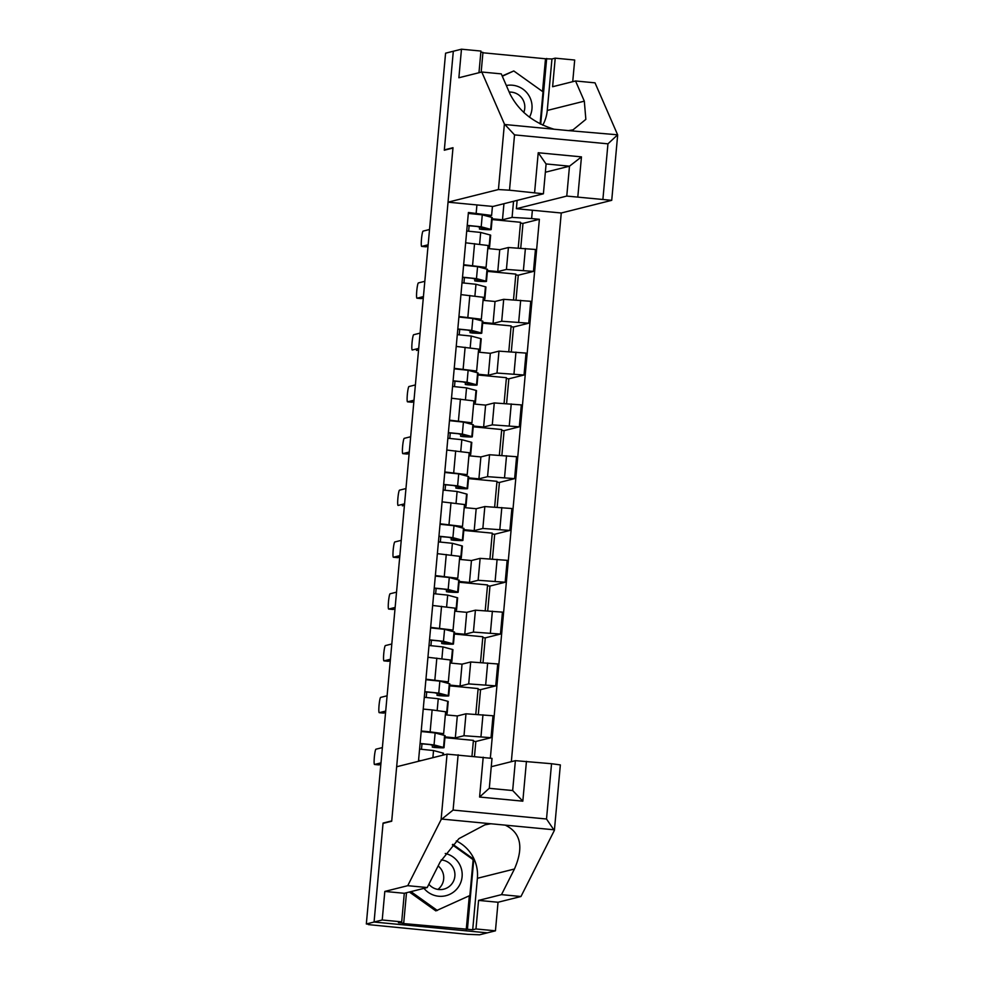 <?xml version="1.0" encoding="UTF-8"?>
<svg xmlns="http://www.w3.org/2000/svg" width="984" height="984" viewBox="0 0 984 984"><rect width="100%" height="100%" fill="white"/><g stroke="black" fill="none" stroke-linecap="round" stroke-linejoin="round"><path stroke-width="1.48" d="M511.336 761.678L561.261 212.999L611.728 200.33L566.772 196.074L569.49 166.185L581.458 156.874L577.829 196.726M384.006 823.153L383.071 823.067L374.068 922.033L487.289 932.857L479.552 934.8L467.671 934.345L368.385 924.616M478.974 72.718L480.942 51.057L461.471 49.2L445.58 53.185L366.331 923.976L374.068 922.033L487.289 932.857L495.444 930.815L475.973 928.957L478.568 900.397L498.039 902.254L495.444 930.815M383.071 823.067L391.73 820.902L452.972 148.043L444.301 150.22L453.317 51.242L444.337 149.888L452.997 147.711L448.04 202.175L498.433 189.543L504.398 123.984L514.534 134.894L509.503 190.195L498.433 189.543M368.422 924.591L369.627 924.296L366.331 923.976M445.002 736.893L455.321 737.877L463.993 735.712L491.028 737.68L493.021 715.762L465.986 713.794L457.314 715.958L445.346 714.814M443.624 733.695L445.629 711.776L432.124 709.931L430.131 731.85L443.624 733.695L440.758 734.445M430.131 731.85L421.226 731.001M471.976 756.106L473.415 740.374L444.928 737.656M473.329 741.247L475.838 741.481L491.028 737.68M432.124 709.931L423.218 709.083M449.713 685.085L460.045 686.069L468.704 683.905L495.739 685.873L497.744 663.954L470.696 661.986L462.037 664.151L450.057 663.007M425.937 679.194L448.347 681.887L445.481 682.638M475.801 714.175L478.126 688.566L449.651 685.848M478.052 689.44L480.549 689.673L495.739 685.873M448.347 681.887L450.34 659.969L427.929 657.275M454.436 633.278L464.756 634.262L473.415 632.097L500.462 634.053L502.455 612.134L475.42 610.178L466.748 612.343L454.78 611.199M430.66 627.386L453.058 630.08L450.192 630.83M480.512 662.367L482.837 636.759L454.362 634.04M482.763 637.632L485.272 637.866L500.462 634.053M453.058 630.08L455.051 608.161L432.652 605.467M459.147 581.47L469.466 582.454L478.138 580.277L505.173 582.245L507.166 560.327L480.131 558.358L471.459 560.536L459.491 559.392M435.371 575.578L457.769 578.272L454.903 579.023M485.223 610.56L487.56 584.951L459.073 582.233M487.474 585.812L489.983 586.058L505.173 582.245M457.769 578.272L459.774 556.341L437.363 553.66M463.858 529.663L474.19 530.647L482.849 528.469L509.884 530.438L511.889 508.519L484.841 506.551L476.182 508.728L464.202 507.584M440.082 523.771L462.492 526.452L459.626 527.215M489.946 558.752L492.271 533.144L463.796 530.425M492.197 534.005L494.694 534.25L509.884 530.438M462.492 526.452L464.485 504.534L442.074 501.852M468.581 477.855L478.901 478.839L487.56 476.662L514.607 478.63L516.6 456.711L489.565 454.743L480.893 456.92L468.925 455.776M444.805 471.963L467.203 474.645L464.337 475.395M494.657 506.944L496.981 481.336L468.507 478.605M496.908 482.197L499.417 482.443L514.607 478.63M467.203 474.645L469.196 452.726L446.798 450.032M473.292 426.035L483.611 427.031L492.283 424.854L519.318 426.822L521.311 404.904L494.276 402.936L485.604 405.113L473.636 403.969M449.516 420.143L471.914 422.837L469.048 423.587M499.368 455.137L501.705 429.528L473.218 426.798M501.619 430.389L504.128 430.635L519.318 426.822M471.914 422.837L473.919 400.918L451.508 398.225M478.003 374.228L488.335 375.224L496.994 373.047L524.029 375.015L526.034 353.096L498.986 351.128L490.327 353.305L478.347 352.149M454.227 368.336L476.637 371.029L473.771 371.78M504.091 403.329L506.416 377.708L477.941 374.99M506.342 378.582L508.839 378.815L524.029 375.015M476.637 371.029L478.63 349.111L456.219 346.417M482.726 322.42L493.046 323.404L501.705 321.239L528.752 323.207L530.745 301.288L503.71 299.32L495.038 301.485L483.07 300.341M458.95 316.528L481.348 319.222L478.482 319.972M508.802 351.509L511.127 325.901L482.652 323.183M511.053 326.774L513.562 327.008L528.752 323.207M481.348 319.222L483.341 297.303L460.942 294.61M487.437 270.612L497.756 271.596L506.428 269.432L533.463 271.399L535.456 249.469L508.421 247.513L499.749 249.678L487.781 248.534M463.661 264.721L486.059 267.414L483.193 268.165M513.513 299.702L515.85 274.093L487.363 271.375M515.764 274.966L518.273 275.2L533.463 271.399M486.059 267.414L488.064 245.496L465.653 242.802M497.756 271.596L499.749 249.678M493.046 323.404L495.038 301.485M488.335 375.224L490.327 353.305M483.611 427.031L485.604 405.113M478.901 478.839L480.893 456.92M474.19 530.647L476.182 508.728M469.466 582.454L471.459 560.536M464.756 634.262L466.748 612.343M460.045 686.069L462.037 664.151M455.321 737.877L457.314 715.958M492.43 206.419L491.606 215.435L468.409 212.495L418.544 760.484L420.844 760.706M476.17 213.245L476.92 204.943M532.381 210.244L531.631 218.546L512.074 217.39L513.537 201.302M490.352 758.012L539.38 219.284L531.631 218.546M492.148 218.805L502.48 219.789L512.074 217.39M502.48 219.789L503.943 203.713M491.606 215.435L487.916 216.357M520.487 223.159L522.984 223.393L539.38 219.284M522.984 223.393L520.745 248.091M518.273 275.2L516.022 299.911M513.562 327.008L511.311 351.719M508.839 378.815L506.6 403.526M504.128 430.635L501.877 455.334M499.417 482.443L497.166 507.141M494.694 534.25L492.455 558.949M489.983 586.058L487.732 610.756M485.272 637.866L483.021 662.564M480.549 689.673L478.31 714.384M475.838 741.481L474.485 756.352M518.236 247.894L520.561 222.286L492.086 219.567M432.456 745.257L432.296 747.127A15.682 0.627 -174.8 0 0 439.7 747.262A15.682 0.627 -174.8 0 0 439.307 747.09L429.836 744.556L420.07 743.67M432.296 747.127L434.559 747.483A20.024 0.799 -174.8 0 0 444.018 747.655A20.024 0.799 -174.8 0 0 443.526 747.434L434.042 744.9L420.094 743.461M444.018 747.655L445.112 735.7A20.024 0.799 -174.8 0 0 444.608 735.479L435.137 732.945L421.177 731.506M421.496 749.23L421.988 743.855M380.857 764.384L378.84 764.9A7.675 0.873 95.5 0 1 378.803 764.9A7.675 0.873 95.5 0 1 378.766 764.888L374.51 764.482A7.675 0.873 -84.5 0 0 374.547 764.482L380.993 762.871M443.341 755.06L443.501 753.301A20.024 0.799 -174.8 0 0 443.009 753.08L433.538 750.546L419.578 749.107M382.382 747.594L375.937 749.205A7.675 0.873 -84.5 0 0 374.363 756.917A7.675 0.873 -84.5 0 0 374.51 764.482L378.84 764.9M437.179 693.449L437.007 695.319A15.682 0.627 -174.8 0 0 444.411 695.454A15.682 0.627 -174.8 0 0 444.03 695.282L434.547 692.748L424.793 691.863M437.007 695.319L439.282 695.676A20.024 0.799 -174.8 0 0 448.741 695.848A20.024 0.799 -174.8 0 0 448.237 695.626L438.766 693.093L424.805 691.654M448.741 695.848L449.823 683.892A20.024 0.799 -174.8 0 0 449.331 683.671L439.848 681.137L425.9 679.698M426.207 697.422L426.699 692.047M385.568 712.576L383.551 713.08A7.675 0.873 95.5 0 1 383.514 713.092A7.675 0.873 95.5 0 1 383.477 713.08M445.457 713.621A20.024 0.799 -174.8 0 0 447.13 713.449L448.224 701.494A20.024 0.799 -174.8 0 0 447.732 701.272L438.249 698.738L424.288 697.299M447.13 713.449A20.024 0.799 -174.8 0 0 446.638 713.228L445.518 712.933M387.093 695.786L380.648 697.398A7.675 0.873 -84.5 0 0 379.074 705.11A7.675 0.873 -84.5 0 0 379.221 712.674A7.675 0.873 -84.5 0 0 379.258 712.674L385.703 711.063M441.89 641.642L441.718 643.511A15.682 0.627 -174.8 0 0 449.134 643.647A15.682 0.627 -174.8 0 0 448.741 643.474L439.27 640.928L429.504 640.055M441.718 643.511L443.993 643.856A20.024 0.799 -174.8 0 0 453.452 644.04A20.024 0.799 -174.8 0 0 452.96 643.819L443.476 641.273L429.516 639.846M453.452 644.04L454.534 632.085A20.024 0.799 -174.8 0 0 454.042 631.863L444.571 629.317L430.611 627.89M430.93 645.615L431.41 640.24M390.279 660.768L388.262 661.273A7.675 0.873 95.5 0 1 388.225 661.285A7.675 0.873 95.5 0 1 388.2 661.273M450.168 661.814A20.024 0.799 -174.8 0 0 451.853 661.642L452.935 649.686A20.024 0.799 -174.8 0 0 452.443 649.465L442.96 646.918L429.012 645.492M451.853 661.642A20.024 0.799 -174.8 0 0 451.349 661.42L450.229 661.113M391.817 643.979L385.359 645.59A7.675 0.873 -84.5 0 0 383.785 653.302A7.675 0.873 -84.5 0 0 383.944 660.867A7.675 0.873 -84.5 0 0 383.969 660.867L390.427 659.255M478.568 900.397L501.496 894.64L514.447 869.007C523.918 847.286 520.843 832.661 505.222 825.133L554.361 829.819L554.312 830.508L546.514 819.008L551.544 763.719L560.351 764.912L554.41 830.201M501.496 894.64L520.966 896.51L498.039 902.254M554.312 830.508L520.966 896.51M458.126 754.789L453.095 810.078L441.09 819.684L407.745 885.686L384.818 891.43L382.222 919.991L374.068 922.033L383.034 823.399L391.706 821.234L396.663 766.757L447.056 754.125L492.012 758.381L489.294 788.332L512.664 790.546L515.382 760.657L491.262 766.708M406.49 892.746L403.711 923.176L402.554 923.472L467.425 929.265L473.796 859.29L452.824 844.309M403.711 923.176L398.434 922.672L401.693 921.86L382.222 919.991M456.305 840.926A37.552 37.281 -104.1 0 1 477.388 878.294L472.701 929.769L475.973 928.957M472.701 929.769L467.425 929.265M384.818 891.43L404.301 893.288L401.693 921.86M407.745 885.686L427.216 887.543L404.301 893.288M505.222 825.133L490.844 823.756L484.891 824.85L458.925 838.639L440.18 861.91L427.216 887.543M515.382 760.657L551.544 763.719M472.91 859.512L473.796 859.29M466.256 929.56L469.331 895.772M489.233 788.307L479.589 797.04L483.206 757.188M526.452 761.321L522.824 801.173L512.713 790.546L489.294 788.307M504.398 123.984L481.791 72.016L501.274 73.874L510.056 94.07C518.875 111.204 533.549 122.914 554.053 129.224L568.432 130.601L573.032 129.851L585.849 119.359L584.324 101.168L575.542 80.971L552.614 86.727L555.222 58.167L551.95 58.979L547.264 110.454A37.552 37.281 -104.1 0 1 542.762 125.189M481.791 72.016L458.876 77.761L461.471 49.2M561.261 212.999L516.379 208.706L566.772 196.074M542.528 91.487L545.505 58.769L482.923 52.779M545.505 58.769L551.95 58.979M572.725 81.684L574.693 60.024L555.222 58.167M480.844 52.177L482.959 52.386L481.164 72.176M602.921 199.125L607.952 143.836L617.62 134.808L595.025 82.84L575.542 80.971M568.432 130.601L617.62 134.808M448.04 202.175L492.935 206.468L543.402 193.799L509.503 190.195M517.129 200.404L516.379 208.706M445.272 149.974L444.337 149.888M545.357 172.237L569.49 166.185L546.108 163.947M540.696 124.181L546.673 58.474M534.595 192.593L538.223 152.741L546.046 163.947M423.993 888.355A21.697 21.537 75.9 0 0 461.939 878.036A21.697 21.537 75.9 0 0 445.248 853.485M428.876 884.259A14.846 14.748 75.9 0 0 454.891 873.657A14.846 14.748 75.9 0 0 441.201 859.954M438.126 865.957A14.846 14.748 -104.1 0 1 437.905 889.425M452.345 844.813L473.144 859.672L469.872 895.526L435.826 910.889L409.393 892.021M437.376 910.507L410.943 891.627M529.453 117.219A21.697 21.537 75.9 0 0 506.342 85.522M523.759 112.484A14.846 14.748 75.9 0 0 509.195 92.102M502.184 75.977L513.783 70.959L543.02 91.832L540.105 123.886M502.307 76.248L513.783 70.959M446.601 589.822L446.441 591.704A15.682 0.627 -174.8 0 0 453.845 591.839A15.682 0.627 -174.8 0 0 453.452 591.667L443.981 589.121L434.215 588.247M446.441 591.704L448.704 592.048A20.024 0.799 -174.8 0 0 458.163 592.233A20.024 0.799 -174.8 0 0 457.671 592.011L448.187 589.465L434.239 588.038M458.163 592.233L459.257 580.277A20.024 0.799 -174.8 0 0 458.753 580.056L449.282 577.51L435.322 576.083M435.641 593.795L436.133 588.432M395.002 608.961L392.985 609.465A7.675 0.873 95.5 0 1 392.948 609.465A7.675 0.873 95.5 0 1 392.911 609.465L388.655 609.059A7.675 0.873 -84.5 0 0 388.692 609.059L395.137 607.436M454.891 610.006A20.024 0.799 -174.8 0 0 456.564 609.834L457.646 597.878A20.024 0.799 -174.8 0 0 457.154 597.657L447.683 595.111L433.723 593.684M456.564 609.834A20.024 0.799 -174.8 0 0 456.072 609.613L454.952 609.305M396.527 592.159L390.082 593.783A7.675 0.873 -84.5 0 0 388.508 601.495A7.675 0.873 -84.5 0 0 388.655 609.059L392.985 609.465M451.324 538.014L451.152 539.884A15.682 0.627 -174.8 0 0 458.556 540.032A15.682 0.627 -174.8 0 0 458.175 539.859L448.692 537.313L438.938 536.44M451.152 539.884L453.427 540.241A20.024 0.799 -174.8 0 0 462.886 540.425A20.024 0.799 -174.8 0 0 462.382 540.204L452.911 537.658L438.95 536.231M462.886 540.425L463.968 528.469A20.024 0.799 -174.8 0 0 463.476 528.236L453.993 525.702L440.045 524.275M440.352 541.987L440.844 536.624M399.713 557.153L397.696 557.657A7.675 0.873 95.5 0 1 397.659 557.657A7.675 0.873 95.5 0 1 397.622 557.657M459.602 558.186A20.024 0.799 -174.8 0 0 461.275 558.026L462.369 546.071A20.024 0.799 -174.8 0 0 461.877 545.849L452.394 543.303L438.433 541.876M461.275 558.026A20.024 0.799 -174.8 0 0 460.783 557.805L459.663 557.497M401.238 540.351L394.793 541.975A7.675 0.873 -84.5 0 0 393.219 549.675A7.675 0.873 -84.5 0 0 393.366 557.251A7.675 0.873 -84.5 0 0 393.403 557.251L399.848 555.628M456.035 486.207L455.863 488.076A15.682 0.627 -174.8 0 0 463.279 488.224A15.682 0.627 -174.8 0 0 462.886 488.039L453.415 485.506L443.649 484.632M455.863 488.076L458.138 488.433A20.024 0.799 -174.8 0 0 467.597 488.618A20.024 0.799 -174.8 0 0 467.105 488.384L457.622 485.85L443.661 484.423M467.597 488.618L468.679 476.662A20.024 0.799 -174.8 0 0 468.187 476.428L458.716 473.894L444.756 472.468M445.076 490.18L445.555 484.804M404.424 505.346L402.407 505.85A7.675 0.873 95.5 0 1 402.37 505.85A7.675 0.873 95.5 0 1 402.345 505.837M464.313 506.379A20.024 0.799 -174.8 0 0 465.998 506.219L467.08 494.263A20.024 0.799 -174.8 0 0 466.588 494.029L457.105 491.496L443.157 490.069M465.998 506.219A20.024 0.799 -174.8 0 0 465.493 505.985L464.374 505.69M405.962 488.544L399.504 490.167A7.675 0.873 -84.5 0 0 397.93 497.867A7.675 0.873 -84.5 0 0 398.089 505.444A7.675 0.873 -84.5 0 0 398.114 505.444L404.572 503.82M460.746 434.399L460.586 436.269A15.682 0.627 -174.8 0 0 467.99 436.416A15.682 0.627 -174.8 0 0 467.597 436.232L458.126 433.698L448.36 432.812M460.586 436.269L462.849 436.625A20.024 0.799 -174.8 0 0 472.308 436.81A20.024 0.799 -174.8 0 0 471.816 436.576L462.332 434.042L448.384 432.616M472.308 436.81L473.402 424.854A20.024 0.799 -174.8 0 0 472.898 424.621L463.427 422.087L449.467 420.66M449.786 438.372L450.278 432.997M409.147 453.538L407.13 454.042A7.675 0.873 95.5 0 1 407.093 454.042A7.675 0.873 95.5 0 1 407.056 454.03L402.8 453.636A7.675 0.873 -84.5 0 0 402.837 453.624L409.282 452.013M469.036 454.571A20.024 0.799 -174.8 0 0 470.709 454.411L471.791 442.456A20.024 0.799 -174.8 0 0 471.299 442.222L461.828 439.688L447.868 438.261M470.709 454.411A20.024 0.799 -174.8 0 0 470.217 454.178L469.097 453.882M410.672 436.736L404.227 438.347A7.675 0.873 -84.5 0 0 402.653 446.059A7.675 0.873 -84.5 0 0 402.8 453.636L407.13 454.042M465.469 382.591L465.297 384.461A15.682 0.627 -174.8 0 0 472.701 384.596A15.682 0.627 -174.8 0 0 472.32 384.424L462.837 381.89L453.083 381.005M465.297 384.461L467.572 384.818A20.024 0.799 -174.8 0 0 477.031 384.99A20.024 0.799 -174.8 0 0 476.527 384.769L467.056 382.235L453.095 380.796M477.031 384.99L478.113 373.034A20.024 0.799 -174.8 0 0 477.621 372.813L468.138 370.279L454.19 368.84M454.497 386.564L454.989 381.189M413.858 401.73L411.841 402.235A7.675 0.873 95.5 0 1 411.804 402.235A7.675 0.873 95.5 0 1 411.767 402.222M473.747 402.763A20.024 0.799 -174.8 0 0 475.42 402.604L476.514 390.636A20.024 0.799 -174.8 0 0 476.022 390.414L466.539 387.881L452.578 386.441M475.42 402.604A20.024 0.799 -174.8 0 0 474.928 402.37L473.808 402.075M415.383 384.928L408.938 386.54A7.675 0.873 -84.5 0 0 407.364 394.252A7.675 0.873 -84.5 0 0 407.511 401.829A7.675 0.873 -84.5 0 0 407.548 401.816L413.993 400.205M470.18 330.784L470.008 332.654A15.682 0.627 -174.8 0 0 477.424 332.789A15.682 0.627 -174.8 0 0 477.031 332.617L467.56 330.083L457.794 329.197M470.008 332.654L472.283 333.01A20.024 0.799 -174.8 0 0 481.742 333.182A20.024 0.799 -174.8 0 0 481.25 332.961L471.767 330.427L457.806 328.988M481.742 333.182L482.824 321.227A20.024 0.799 -174.8 0 0 482.332 321.005L472.861 318.472L458.901 317.032M459.221 334.757L459.7 329.382M418.569 349.91L416.552 350.427A7.675 0.873 95.5 0 1 416.515 350.427A7.675 0.873 95.5 0 1 416.49 350.415M478.458 350.956A20.024 0.799 -174.8 0 0 480.143 350.784L481.225 338.828A20.024 0.799 -174.8 0 0 480.733 338.607L471.25 336.073L457.302 334.634M480.143 350.784A20.024 0.799 -174.8 0 0 479.638 350.562L478.519 350.267M420.106 333.121L413.649 334.732A7.675 0.873 -84.5 0 0 412.075 342.444A7.675 0.873 -84.5 0 0 412.234 350.009A7.675 0.873 -84.5 0 0 412.259 350.009L418.717 348.397M474.891 278.976L474.731 280.846A15.682 0.627 -174.8 0 0 482.135 280.981A15.682 0.627 -174.8 0 0 481.742 280.809L472.271 278.275L462.505 277.39M474.731 280.846L476.994 281.203A20.024 0.799 -174.8 0 0 486.453 281.375A20.024 0.799 -174.8 0 0 485.961 281.153L476.477 278.62L462.529 277.18M486.453 281.375L487.547 269.419A20.024 0.799 -174.8 0 0 487.043 269.198L477.572 266.652L463.612 265.225M463.931 282.949L464.423 277.574M423.292 298.103L421.275 298.607A7.675 0.873 95.5 0 1 421.238 298.619A7.675 0.873 95.5 0 1 421.201 298.607M483.181 299.148A20.024 0.799 -174.8 0 0 484.854 298.976L485.936 287.02A20.024 0.799 -174.8 0 0 485.444 286.799L475.973 284.265L462.013 282.826M484.854 298.976A20.024 0.799 -174.8 0 0 484.362 298.755L483.242 298.459M424.817 281.313L418.372 282.925A7.675 0.873 -84.5 0 0 416.798 290.637A7.675 0.873 -84.5 0 0 416.945 298.201A7.675 0.873 -84.5 0 0 416.982 298.201L423.428 296.59M479.614 227.169L479.442 229.038A15.682 0.627 -174.8 0 0 486.846 229.174A15.682 0.627 -174.8 0 0 486.465 229.001L476.982 226.455L467.228 225.582M479.442 229.038L481.717 229.383A20.024 0.799 -174.8 0 0 491.176 229.567A20.024 0.799 -174.8 0 0 490.672 229.346L481.201 226.8L467.24 225.373M491.176 229.567L492.258 217.612A20.024 0.799 -174.8 0 0 491.766 217.39L482.283 214.844L468.335 213.417M468.642 231.142L469.134 225.767M428.003 246.295L425.986 246.799A7.675 0.873 95.5 0 1 425.949 246.812A7.675 0.873 95.5 0 1 425.912 246.799M487.892 247.341A20.024 0.799 -174.8 0 0 489.565 247.168L490.659 235.213A20.024 0.799 -174.8 0 0 490.167 234.992L480.684 232.445L466.724 231.019M489.565 247.168A20.024 0.799 -174.8 0 0 489.073 246.947L487.953 246.64M429.528 229.506L423.083 231.117A7.675 0.873 -84.5 0 0 421.509 238.829A7.675 0.873 -84.5 0 0 421.656 246.394A7.675 0.873 -84.5 0 0 421.693 246.394L428.138 244.782M508.421 247.513L506.428 269.432M503.71 299.32L501.705 321.239M498.986 351.128L496.994 373.047M494.276 402.936L492.283 424.854M489.565 454.743L487.56 476.662M484.841 506.551L482.849 528.469M480.131 558.358L478.138 580.277M475.42 610.178L473.415 632.097M470.696 661.986L468.704 683.905M465.986 713.794L463.993 735.712M469.835 295.458L467.843 317.377M465.124 347.266L463.132 369.184M460.414 399.086L458.421 421.004M455.69 450.893L453.698 472.812M450.979 502.701L448.987 524.62M446.269 554.509L444.276 576.427M441.545 606.316L439.553 628.235M436.834 658.124L434.842 680.042M474.559 243.651L472.566 265.569M520.671 300.317L518.679 322.235M515.96 352.124L513.968 374.055M511.249 403.944L509.257 425.863M506.526 455.752L504.534 477.671M501.815 507.559L499.823 529.478M497.104 559.367L495.112 581.286M492.381 611.175L490.389 633.093M487.67 662.982L485.678 684.901M482.959 714.79L480.967 736.709M525.394 248.509L523.402 270.428M443.526 747.434L444.608 735.479M434.042 744.9L435.137 732.945M442.825 755.195L443.009 753.08M432.886 757.68L433.538 750.546M448.237 695.626L449.331 683.671M438.766 693.093L439.848 681.137M446.638 713.228L447.732 701.272M437.179 710.46L438.249 698.738M379.258 712.674L383.551 713.08M452.96 643.819L454.042 631.863M443.476 641.273L444.571 629.317M451.349 661.42L452.443 649.465M441.902 658.653L442.96 646.918M388.225 661.285L383.944 660.867L388.262 661.273M490.844 823.756L441.705 819.057M453.095 810.078L546.514 819.008M522.824 801.173L479.589 797.04M441.09 819.684L447.056 754.125M477.388 878.294L514.447 869.007M504.915 124.525L554.053 129.224M607.952 143.836L514.534 134.894M538.223 152.741L581.458 156.874M547.264 110.454L584.324 101.168M457.671 592.011L458.753 580.056M448.187 589.465L449.282 577.51M456.072 609.613L457.154 597.657M446.613 606.833L447.683 595.111M462.382 540.204L463.476 528.236M452.911 537.658L453.993 525.702M460.783 557.805L461.877 545.849M451.324 555.025L452.394 543.303M393.403 557.251L397.696 557.657M467.105 488.384L468.187 476.428M457.622 485.85L458.716 473.894M465.493 505.985L466.588 494.029M456.047 503.218L457.105 491.496M471.816 436.576L472.898 424.621M462.332 434.042L463.427 422.087M470.217 454.178L471.299 442.222M460.758 451.41L461.828 439.688M476.527 384.769L477.621 372.813M467.056 382.235L468.138 370.279M474.928 402.37L476.022 390.414M465.469 399.602L466.539 387.881M407.548 401.816L411.841 402.235M481.25 332.961L482.332 321.005M471.767 330.427L472.861 318.472M479.638 350.562L480.733 338.607M470.192 347.795L471.25 336.073M485.961 281.153L487.043 269.198M476.477 278.62L477.572 266.652M484.362 298.755L485.444 286.799M474.903 295.987L475.973 284.265M421.238 298.619L416.945 298.201L421.275 298.607M490.672 229.346L491.766 217.39M481.201 226.8L482.283 214.844M489.073 246.947L490.167 234.992M479.614 244.167L480.684 232.445M421.693 246.394L425.986 246.799M379.221 712.674L383.514 713.092M543.402 193.799L546.12 163.836M617.669 135.042L611.728 200.33M393.366 557.251L397.659 557.657M407.511 401.829L411.804 402.235M421.656 246.394L425.949 246.812"/></g></svg>
